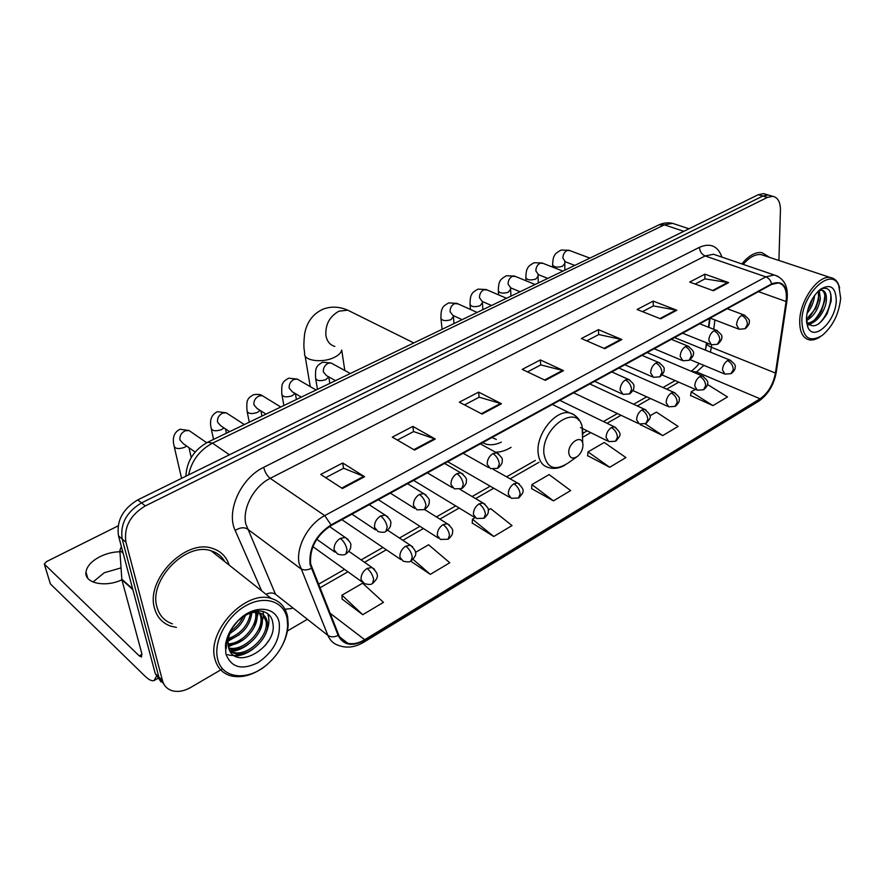 <?xml version="1.0" encoding="UTF-8"?>
<svg xmlns="http://www.w3.org/2000/svg" width="885" height="885" viewBox="0 0 885 885"><rect width="100%" height="100%" fill="white"/><g stroke="black" fill="none" stroke-linecap="round" stroke-linejoin="round"><path stroke-width="1.33" d="M495.523 452.191C500.611 452.202 505.789 450.587 511.065 447.356M705.467 349.785L706.529 342.794M708.487 327.207L709.593 318.39M765.757 194.269L763.611 193.638L758.279 194.7L137.75 499.892C122.738 508.919 116.333 520.922 118.524 535.879L155.262 673.629L161.125 682.003M778.911 260.467L780.437 210.254C780.437 202.045 777.871 197.399 772.738 196.315L767.417 197.388L145.295 505.932C130.217 515.07 123.756 527.161 125.924 542.195L162.464 680.565L158.857 677.08L164.732 685.477L158.857 677.08L122.207 539.02L158.857 677.08L155.262 673.629M145.295 505.932L141.5 502.901C126.466 511.984 120.028 524.031 122.207 539.02C120.028 524.031 126.466 511.984 141.5 502.901L762.837 196.039L141.5 502.901L137.75 499.892M770.304 195.596L768.169 194.977L762.837 196.039L768.169 194.977L770.304 195.596M154.554 608.349C157.099 617.398 162.575 623.35 170.982 626.226L176.392 627.388L170.982 626.226C162.575 623.35 157.099 617.398 154.554 608.349C145.383 579.664 185.584 538.567 212.3 548.357C185.584 538.567 145.383 579.664 154.554 608.349M310.646 563.977C309.496 548.169 316.332 535.359 331.156 525.535L771.609 284.439L778.357 282.901C784.73 284.505 787.307 290.7 786.09 301.486L775.426 373.05C773.18 384.588 768.069 393.161 760.082 398.792L364.709 639.7C358.602 643.34 352.927 644.501 347.694 643.196C343.502 642.001 340.515 639.269 338.734 634.999L310.646 563.977M310.027 564.331L338.17 635.452C343.413 645.364 352.285 646.968 364.797 640.253L760.071 399.29C768.246 393.526 773.49 384.743 775.791 372.917L786.466 301.376C787.528 285.755 782.583 279.937 771.62 283.897L331.056 524.916C315.845 534.982 308.843 548.114 310.027 564.331M695.112 284.063L705.002 278.875L728.632 282.625L704.891 274.151L689.692 282.072L713.399 290.745L728.632 282.625M704.891 278.941L704.891 274.151M642.499 311.631L653.418 305.911L676.815 310.248L653.196 301.099L637.1 309.496L660.664 318.854L676.815 310.248M653.296 305.978L653.196 301.099M586.722 340.858L598.769 334.552L621.867 339.541L598.448 329.651L581.379 338.546L604.743 348.668L621.867 339.541M598.658 334.607L598.448 329.651M325.68 477.657L343.645 468.242L364.565 476.716L342.705 462.988L320.735 474.437L342.406 488.531L364.565 476.716M343.557 468.298L342.705 462.988M397.387 440.088L413.627 431.57L435.265 439.026L412.864 426.404L392.298 437.124L414.556 450.067L435.265 439.026M413.527 431.626L412.864 426.404M464.525 404.899L479.216 397.199L501.452 403.737L478.619 392.121L459.326 402.177L482.037 414.08L501.452 403.737M479.106 397.254L478.619 392.121M527.515 371.899L540.812 364.919L563.524 370.649L540.359 359.941L522.227 369.388L545.304 380.351L563.524 370.649M540.702 364.985L540.359 359.941M229.171 565.106C226.383 556.577 220.763 550.99 212.3 548.357C220.763 550.99 226.383 556.577 229.171 565.106M769.419 257.314L761.819 252.568C755.226 251.904 748.577 255.699 741.873 263.94C748.577 255.699 755.226 251.904 761.819 252.568L769.419 257.314M162.464 680.565C163.869 685.51 166.867 688.818 171.491 690.51C177.398 692.369 183.859 691.329 190.85 687.368L222.622 668.806M287.426 630.961L306.387 619.876M640.541 424.756L662.754 435.575L678.109 426.415L656.382 412.1L649.844 415.906M690.599 395.506L712.945 405.607L727.481 396.934L707.425 384.422M472.258 523.057L493.764 536.487L512.039 525.568L490.644 508.621L488.221 510.026M410.651 561.123L430.32 574.365L449.768 562.749L428.583 544.762L415.441 552.417M342.119 599.079L362.75 614.71L383.47 602.331L362.584 583.193L341.953 595.207L342.13 599.344M587.629 455.664L609.677 467.269L625.916 457.578L604.256 442.456L588.038 451.903L587.607 455.919M553.435 500.855L570.659 490.567L549.098 474.581L531.918 484.582L531.608 488.631L553.435 500.855L531.918 484.582M474.968 517.747L472.424 519.23L472.247 523.312M493.764 536.487L472.424 519.23M430.32 574.365L413.063 559.375M362.75 614.71L341.953 595.207M609.677 467.269L588.038 451.903M640.596 424.313L640.508 425.01M662.754 435.575L645.209 423.827M695.378 389.4L691.207 391.823L690.565 395.761M712.945 405.607L691.207 391.823M93.002 582.02L104.231 572.75L121.013 567.893M119.929 551.764C113.003 551.886 106.288 553.545 99.795 556.765C91.542 561.134 86.94 566.212 85.978 571.987C84.02 583.071 105.005 587.806 121.876 579.808L119.84 550.393L121.367 546.532M156.335 676.527L154.001 680.609C151.789 681.306 148.691 679.724 144.698 675.863L50.39 583.923L44.549 564.962M118.103 525.9L46.518 561.599L44.261 564.022L139.255 655.873L141.523 657.002L141.755 653.274L121.876 579.786L132.861 589.642M287.105 618.46C283.941 601.346 264.836 594.93 245.853 605.694C226.814 616.192 213.307 641.492 217.566 658.683C221.737 678.961 247.778 681.439 266.938 664.701C279.771 653.34 286.685 640.309 287.68 625.606L287.105 618.46M282.702 644.601C286.143 637.665 287.968 630.85 288.189 624.157L287.603 616.69C285.556 607.165 280.114 601.092 271.275 598.47C245.919 589.631 206.625 630.961 214.867 658.717C217.124 667.5 222.279 673.153 230.299 675.686C241.107 678.419 252.435 675.454 264.305 666.77M224.901 561.732C221.847 556.311 217.256 552.671 211.15 550.835C186.093 541.642 148.426 580.129 156.977 607.044C159.355 615.54 164.499 621.137 172.42 623.825M245.422 615.385C242.523 623.162 237.246 629.158 229.602 633.372M243.187 616.723C240.466 622.597 236.262 627.354 230.609 631.027M251.871 612.763C249.99 626.326 242.014 635.441 227.954 640.12M250.488 613.128C248.209 625.441 240.764 633.948 228.153 638.671M256.539 612.32L256.794 613.515C259.736 626.58 242.755 646.039 228.02 644.977M255.477 612.309L255.5 612.464C258.276 625.098 242.578 643.959 227.899 643.871M260.267 613.073L262.015 617.785C265.467 632.532 243.652 654.004 228.95 648.771M259.416 612.796L260.71 616.712C264.051 631.038 243.419 652.046 228.662 647.908M244.548 615.905L238.286 620.551C232.357 626.337 228.916 632.819 227.965 640.01L228.275 646.393C233.496 673.275 278.144 647.012 272.812 623.106C271.264 608.592 252.468 606.557 238.85 619.909L231.914 628.317L226.272 643.649L226.217 648.616L226.505 643.163C227.932 634.324 231.903 626.735 238.419 620.396L244.548 615.905C249.902 612.697 254.725 611.623 259.017 612.686C263.642 614.035 266.396 617.166 267.292 622.089C270.755 637.034 248.408 658.794 233.717 653.141L230.255 651.493M262.591 614.267L265.965 621.005C269.438 635.939 247.114 657.666 232.423 652.013L229.934 650.951L239.846 648.473M225.874 653.871C231.107 667.644 241.848 670.542 258.121 662.588C273.542 651.803 280.589 638.605 279.24 623.007C276.651 606.601 254.825 604.234 239.182 619.533C231.306 627.222 226.726 635.839 225.465 645.397L225.874 653.871M268.443 640.928L265.367 645.342M244.725 653.019C238.463 655.663 232.744 656.194 227.578 654.612M235.023 643.97L228.219 646.15M267.536 613.559C269.881 619.312 269.184 626.193 265.445 634.202M252.955 649.136C246.915 653.506 240.93 655.818 234.968 656.05M262.978 611.347L263.597 615.053M263.619 615.418L259.925 630.474M248.342 644.324C242.379 648.782 236.395 651.194 230.365 651.559M258.42 611.225L258.453 612.232M258.453 612.564L254.426 626.834M243.806 639.501L228.363 646.791M239.37 634.678L227.865 641.249M235.045 629.821L229.403 633.892M582.983 444.757L582.695 442.954C580.726 434.402 567.86 443.573 568.789 452.943C569.752 458.275 572.672 459.415 577.529 456.361C581.113 453.197 582.938 449.326 582.983 444.757M482.425 442.743L486.639 444.325C491.263 445.321 496.175 444.591 501.352 442.135M491.96 437.522L496.33 439.425M840.684 298.256L838.748 285.523C831.358 266.285 802.031 293.776 801.843 320.724C802.673 337.937 809.421 342.86 822.088 335.515C832.752 326.51 838.958 314.098 840.684 298.256M839.677 287.946L838.338 284.008C836.513 280.202 833.836 278.034 830.307 277.514C818.072 274.925 799.952 300.424 799.708 320.824C799.597 332.096 802.894 338.457 809.62 339.928C812.95 340.382 816.545 339.287 820.384 336.654M764.64 255.732L761.233 254.603C755.325 253.984 749.318 257.247 743.212 264.405M814.51 295.524L814.432 296.541C813.636 302.725 811.136 308.367 806.954 313.489M812.585 298.466L810.129 305.734L807.739 309.982M819.233 290.501L820.373 298.599C818.658 308.799 814.023 316.155 806.456 320.658M818.271 291.143L818.691 299.506L815.771 308.334L806.423 319.374M818.736 290.711L821.822 290.136C825.329 290.866 826.833 294.373 826.347 300.679C825.384 311.531 815.328 324.895 807.751 323.689M821.922 290.147C824.344 291.773 825.318 295.114 824.853 300.159L821.479 310.901C817.53 318.312 812.828 322.394 807.363 323.18M806.445 318.058L807.883 327.251C813.724 342.174 835.838 321.277 836.259 300.823C835.86 287.205 830.584 283.355 820.428 289.273C812.275 296.42 807.607 306.011 806.445 318.058M806.523 321.697C812.275 329.065 819.134 326.41 827.121 313.755L831.17 301.044C831.623 290.711 828.36 286.651 821.346 288.875M829.732 291.11C833.416 298.82 827.364 316.753 818.348 324.098M824.765 295.125C824.433 304.152 821.003 312.449 814.466 319.994M810.372 323.501L808.591 324.552M818.813 293.234C818.459 302.128 815.096 310.292 808.702 317.737M811.401 300.59L808.381 307.792M812.496 322.76L809.089 324.939M676.096 224.513L672.578 223.352L664.392 224.845L212.511 443.164C199.667 450.034 191.702 460.609 188.605 474.88M229.425 454.801L212.511 443.164L207.732 442.201M118.524 535.879L125.924 542.195M758.279 194.7L767.417 197.388M185.883 476.219C186.702 461.03 194.125 449.624 208.141 442.002L658.849 224.901L664.392 224.845L683.817 231.317M688.995 228.773L672.578 223.352C667.932 222.334 663.352 222.843 658.849 224.901L658.219 225.21M261.661 590.859L235.189 530.469C225.863 511.287 240.775 478.132 263.697 467.335L699.449 247.313C699.792 251.484 701.683 254.36 705.135 255.953L270.213 478.342C253.951 486.241 242.136 508.366 245.82 524.042L275.5 594.244L327.915 635.419C330.68 637.277 334.099 637.288 338.17 635.452M699.449 247.313C710.323 242.645 717.823 245.919 721.95 257.126M786.466 301.376L786.931 300.8C788.679 286.95 784.442 278.344 774.209 274.992L713.553 254.261L717.138 255.488L713.553 254.261L705.135 255.953L765.824 276.872L774.209 274.992L777.893 276.297M364.797 640.253L363.702 642.256C355.139 647.278 346.92 648.384 339.055 645.574C333.866 644.07 330.149 640.685 327.915 635.419L299.119 563.568C295.667 547.439 308.08 524.185 324.718 515.612L331.056 524.916M311.199 568.458C306.951 570.338 303.411 570.383 300.579 568.601L247.346 528.92C243.917 527.006 239.868 527.526 235.189 530.469M760.071 399.29L758.246 401.502L364.045 642.056M775.791 372.917L776.311 371.954M758.699 401.226C768.08 394.555 773.933 384.909 776.256 372.275L786.975 300.502M771.62 283.897C770.702 280.434 768.777 278.089 765.824 276.872L324.718 515.612L270.213 478.342C267.06 475.798 264.892 472.125 263.697 467.335M291.895 608.482L284.97 609.234M265.976 594.266C269.825 592.585 273 592.574 275.5 594.244M760.082 398.792L696.617 371.954L703.885 365.361M710.445 352.164L711.739 344.851M775.426 373.05L711.429 347.285C708.177 345.913 706.672 344.475 706.905 342.938M786.09 301.486L758.434 291.652M713.73 329.253L714.914 319.961M364.709 639.7L329.917 613.095M319.795 587.917L347.916 571.798M364.543 562.274L386.347 549.773M402.885 540.292L423.406 528.533M439.889 519.086L459.193 508.023M475.632 498.609L493.764 488.21M510.158 478.818L538.932 462.335M582.961 437.09L590.749 432.632M607.055 423.284L621.027 415.275M637.311 405.949L650.353 398.471M666.615 389.157L678.773 382.187M695.024 372.873L696.617 371.954L691.561 371.412M562.716 370.35L544.585 380.008M500.644 403.416L481.329 413.715M434.491 438.672L413.848 449.657M363.801 476.318L341.721 488.089M621.049 339.276L604.001 348.358M675.985 310.015L659.933 318.567M727.802 282.404L712.657 290.468M141.998 654.336L139.255 655.873M44.648 565.084L50.39 583.923M121.765 579.122L132.661 588.89M123.159 553.28L119.84 550.393M334.829 346.422C329.972 344.995 326.996 341.367 325.901 335.526C325.226 324.651 329.552 316.542 338.889 311.199L347.694 310.148L352.141 312.361M341.676 350.062C341.134 352.805 338.623 355.272 334.132 357.452C322.251 363.447 302.924 360.615 304.65 353.27C304.385 349.022 303.09 348.834 304.584 334.087C306.686 322.273 312.77 313.987 322.848 309.252C330.835 306.177 339.121 306.487 347.694 310.148L413.826 342.926M582.95 434.258L582.153 426.57C576.931 402.896 541.1 427.787 543.921 453.762C546.808 468.32 554.884 471.395 568.148 462.999L576.677 456.959M578.569 420.165C576.6 416.171 573.635 413.771 569.652 412.941C555.824 409.279 536.022 434.004 538.102 452.622C538.954 461.041 542.494 466.041 548.744 467.601C554.043 469.15 559.453 468.331 564.973 465.156M340.327 538.368C335.902 541.321 333.833 545.182 334.143 549.939L337.694 554.098C341.964 555.227 344.696 555.194 345.869 553.988L347.031 549.629C345.958 544.883 343.723 541.133 340.327 538.368L345.327 537.46C349.785 541.255 351.577 544.01 350.692 545.713C351.113 548.269 349.608 550.968 346.179 553.811M191.403 432.157L189.036 430.519L185.164 430.807C181.237 432.865 179.5 435.929 179.954 440L183.173 443.573L195.143 452.047M186.658 446.04L184.301 447.456C178.217 449.348 174.776 448.728 173.98 445.609C172.188 437.511 174.223 432.057 180.064 429.258L189.036 430.519L206.692 442.721M348.082 539.441L329.485 526.52M380.605 515.988C376.335 518.842 374.322 522.626 374.543 527.338L378.028 531.553C382.231 532.582 384.864 532.527 385.915 531.376L387.243 527.006C386.258 522.316 384.046 518.632 380.605 515.988L385.252 515.125C389.831 518.743 391.624 521.685 390.65 523.942C390.916 526.332 389.444 528.754 386.247 531.199M228.463 414.257L226.261 412.819L222.655 413.107C218.861 415.098 217.157 418.118 217.533 422.145L220.73 425.751L229.613 431.659M224.027 427.953L221.35 429.701C215.32 431.548 211.891 430.94 211.072 427.864C209.435 419.91 211.548 414.523 217.411 411.691L226.261 412.819L244.337 424.568M387.796 516.84L369.211 504.715M419.424 494.416C415.297 497.193 413.317 500.91 413.472 505.567L416.879 509.815L424.512 509.605L425.973 505.213C425.077 500.567 422.886 496.972 419.424 494.416L423.738 493.598C428.207 497.248 430.01 499.859 429.159 501.441C429.667 503.842 428.24 506.497 424.855 509.417M264.349 396.934L262.314 395.683L258.962 395.971C255.278 397.907 253.608 400.872 253.929 404.865L257.092 408.494L266.042 414.114M260.146 410.419L257.225 412.51C251.251 414.324 247.844 413.715 246.992 410.684C246.605 404.268 246.904 400.662 247.877 399.854C248.054 398.482 249.957 396.757 253.586 394.677C258.099 394.102 261.009 394.433 262.314 395.683L280.788 407.012M426.083 495.091L407.576 483.708M456.837 473.63C452.854 476.307 450.908 479.958 450.996 484.571L454.326 488.852L461.727 488.597L463.32 484.206C462.501 479.604 460.344 476.075 456.837 473.63L460.853 472.844C465.41 476.595 467.225 479.161 466.295 480.566C466.86 482.812 465.455 485.423 462.081 488.409M299.13 380.185L297.249 379.09L294.119 379.366C290.557 381.247 288.908 384.167 289.174 388.117L292.293 391.778L301.309 397.122M295.048 393.405L292.006 395.849C286.076 397.619 282.68 397.011 281.806 394.035C281.53 387.752 281.873 384.201 282.846 383.404C283.023 382.032 284.959 380.296 288.632 378.194L297.249 379.09L316.089 390.008M463.021 474.139L444.602 463.441M492.934 453.574C489.084 456.173 487.181 459.757 487.204 464.326L490.456 468.63L497.635 468.342L499.35 463.939C498.609 459.381 496.463 455.93 492.934 453.574L496.684 452.832C501.264 456.549 503.078 459.083 502.127 460.432C502.735 462.534 501.352 465.101 498.001 468.143M332.86 363.956L331.123 363.005L328.202 363.281C324.751 365.107 323.125 367.972 323.346 371.888L326.41 375.572L335.481 380.661M329.828 383.393L328.8 376.91L325.713 379.698C319.85 381.424 316.465 380.827 315.558 377.906C315.359 371.855 315.746 368.392 316.697 367.518C316.918 366.091 318.888 364.321 322.616 362.219L331.123 363.005L350.305 373.525M498.664 453.95L480.345 443.883M625.441 379.942C622.067 382.254 620.285 385.594 620.086 389.986L622.985 394.367L629.467 393.947L631.58 389.544C631.093 385.174 629.047 381.977 625.441 379.942L628.317 379.333C632.963 382.729 634.766 385.285 633.748 386.988C634.302 388.714 633.007 390.96 629.866 393.725M458.109 303.909L454.624 303.588C451.549 305.225 450.034 307.925 450.067 311.697L452.91 315.425L462.136 319.662M453.308 316.697L450.885 319.728C445.221 321.31 441.892 320.746 440.885 318.025C440.984 312.493 441.504 309.263 442.456 308.345C442.721 306.885 444.812 305.071 448.717 302.902L456.87 303.356L477.126 312.438M629.7 379.964L611.778 371.932M655.885 363.027C652.61 365.273 650.862 368.569 650.619 372.906L653.429 377.298L659.756 376.855L661.958 372.452C661.526 368.127 659.502 364.996 655.885 363.027L658.584 362.441C663.186 365.947 664.989 368.26 663.982 369.399C664.69 371.103 663.418 373.514 660.166 376.623M487.215 289.992L483.973 289.738C480.986 291.331 479.493 293.986 479.482 297.725L482.259 301.453L491.507 305.513M482.281 302.947L479.958 305.801C474.349 307.349 471.03 306.785 470.001 304.119C470.134 298.82 470.665 295.678 471.605 294.694C471.904 293.178 474.028 291.32 478.011 289.13L486.075 289.506L506.541 298.267M659.856 362.994L642.034 355.372M685.366 346.654C682.191 348.834 680.454 352.075 680.178 356.378L682.888 360.77L689.094 360.306L691.373 355.903C690.986 351.633 688.984 348.546 685.366 346.654L687.899 346.101C692.689 349.785 694.482 352.451 693.265 354.111C693.873 355.062 692.612 357.053 689.503 360.073M515.512 276.485L512.492 276.275C509.583 277.824 508.112 280.445 508.067 284.151L510.778 287.879L520.048 291.762M510.446 289.572L508.222 292.26C502.669 293.776 499.361 293.223 498.299 290.612C498.487 285.435 499.04 282.348 499.97 281.364C500.257 279.848 502.426 277.978 506.474 275.744L514.462 276.054L535.126 284.505M689.05 346.577L671.328 339.331M713.907 330.791C710.832 332.915 709.128 336.101 708.808 340.36L711.429 344.763L717.503 344.265L719.859 339.884C719.516 335.647 717.536 332.616 713.907 330.791L716.297 330.26C720.943 333.778 722.724 336.034 721.662 336.997C722.403 338.501 721.164 340.847 717.923 344.033M543.025 263.354L540.215 263.188C537.383 264.703 535.934 267.281 535.856 270.943L538.5 274.682L547.782 278.399M537.837 276.562L535.713 279.096C530.203 280.567 526.907 280.025 525.823 277.47C526.044 272.436 526.63 269.394 527.582 268.354C527.914 266.794 530.104 264.925 534.153 262.734L542.074 262.978L562.904 271.12M717.348 330.68L699.725 323.788M741.575 315.414C738.588 317.483 736.906 320.624 736.552 324.839L739.086 329.242L745.048 328.722L747.46 324.352C747.161 320.16 745.203 317.184 741.575 315.414L743.82 314.916C748.444 318.368 750.226 320.569 749.164 321.509C749.916 322.992 748.677 325.326 745.469 328.49M569.807 250.588L567.174 250.466C564.42 251.937 562.993 254.482 562.882 258.11L565.46 261.838L574.752 265.411M564.486 263.896L562.451 266.285C556.986 267.735 553.711 267.204 552.605 264.692C552.859 259.781 553.468 256.794 554.397 255.754C554.729 254.194 556.964 252.302 561.079 250.068L568.922 250.256L589.908 258.11M744.794 315.281L727.26 308.721M367.098 568.424C362.839 571.356 360.837 575.106 361.091 579.675L364.343 583.58C368.625 584.753 371.335 584.708 372.497 583.469L373.647 579.409C372.651 574.841 370.461 571.19 367.098 568.424L371.988 567.484C380.406 575.062 377.618 578.392 372.817 583.281M374.477 569.287L348.933 551.344M405.784 546.111C401.679 548.943 399.721 552.627 399.898 557.152L403.084 561.112C407.299 562.185 409.932 562.13 410.983 560.946L412.266 556.864C411.348 552.351 409.191 548.766 405.784 546.111L410.341 545.215C418.793 552.815 416.072 555.669 411.315 560.758M412.653 546.797L387.619 530.215M443.108 524.595C439.137 527.338 437.212 530.956 437.323 535.436L440.442 539.441L448.098 539.231L449.514 535.126C448.673 530.657 446.538 527.15 443.108 524.595L447.345 523.743C451.748 527.571 453.474 530.159 452.523 531.509C452.987 533.677 451.627 536.188 448.452 539.031M449.491 525.115L424.623 509.55M479.117 503.83C475.278 506.485 473.387 510.037 473.431 514.484L476.495 518.51L483.929 518.267L485.456 514.152C484.692 509.727 482.579 506.286 479.117 503.83L483.077 503.012C487.502 506.817 489.239 509.362 488.266 510.667C488.741 512.78 487.414 515.247 484.283 518.057M485.057 504.218L459.901 489.305M513.897 483.774C510.18 486.352 508.322 489.847 508.311 494.239L511.298 498.31L518.522 498.023L520.17 493.896C519.473 489.516 517.382 486.142 513.897 483.774L517.592 483C526.022 490.445 523.533 492.425 518.898 497.812M519.418 484.051L493.144 469.271M611.402 427.543C608.039 429.911 606.269 433.23 606.092 437.5L608.858 441.626L615.562 441.239L617.476 437.113C616.967 432.853 614.942 429.667 611.402 427.543L614.456 426.869C622.863 434.269 620.473 435.387 615.949 441.018M615.871 427.577L559.818 400.374M641.824 409.998C638.55 412.299 636.813 415.563 636.603 419.8L639.269 423.937L645.829 423.528L647.831 419.401C647.378 415.187 645.375 412.056 641.824 409.998L644.678 409.357C653.042 416.603 650.752 417.62 646.227 423.295M645.984 409.976L589.808 383.957M671.272 393.017C668.109 395.252 666.394 398.471 666.139 402.653L668.728 406.812L675.144 406.37L677.224 402.244C676.815 398.073 674.835 394.998 671.272 393.017L673.961 392.409C678.43 395.916 680.156 398.195 679.16 399.257C679.802 400.872 678.596 403.162 675.554 406.138M675.155 392.94L618.903 368.027M699.814 376.556C696.738 378.736 695.046 381.9 694.758 386.048L697.269 390.219L703.553 389.743L705.699 385.628C705.334 381.501 703.376 378.47 699.814 376.556L702.347 375.981C706.982 379.643 708.697 382.265 707.502 383.824C708.055 384.743 706.872 386.645 703.962 389.511M703.442 376.446L647.134 352.584M727.481 360.604C724.483 362.728 722.824 365.837 722.492 369.952L724.926 374.123L731.087 373.636L733.3 369.521C732.979 365.428 731.043 362.463 727.481 360.604L729.859 360.051C734.373 363.381 736.099 365.759 735.037 367.198C735.546 368.735 734.373 370.804 731.508 373.393M730.866 360.472L674.525 337.583M763.611 193.638L772.738 196.315M347.694 643.196L339.674 636.957M318.357 584.332L344.553 569.376M361.146 559.895L382.928 547.461M399.445 538.025L419.944 526.321M436.416 516.917L455.698 505.899M472.114 496.529L490.224 486.186M506.607 476.827L535.359 460.41M582.983 433.207L587.142 430.84M603.437 421.526L617.398 413.56M633.671 404.268L646.703 396.823M662.965 387.53L675.122 380.594M691.296 371.291C695.378 367.906 697.933 365.251 698.973 363.315M705.367 350.106L706.861 343.402M708.885 327.361L710.035 318.146M87.781 578.27L85.978 571.987M157.563 678.574L154.786 680.156M211.15 550.835L271.275 598.47M232.423 652.013L233.717 653.141M227.965 640.01L226.505 643.163M226.272 643.649L225.465 645.397M287.68 625.606L288.189 624.157M341.71 350.084L344.818 370.516M582.695 442.954L582.153 426.57C580.283 419.578 576.113 415.032 569.652 412.941L552.362 404.456M305.071 355.781L310.248 386.623M189.003 447.699L191.226 457.556M316.741 539.242L335.006 552.196M174.301 446.969L181.569 478.331M225.52 428.937L226.405 433.207M351.953 514.163L375.55 529.894M211.338 429.137L213.539 439.402M260.964 410.928L261.949 416.083M390.351 493.144L414.589 508.377M247.225 411.868L249.26 422.2M295.38 393.604L296.409 399.489M427.4 472.867L452.224 487.602M282.005 395.13L283.886 405.518M463.154 453.286L488.52 467.545M315.724 378.913L317.449 389.356M453.286 315.591L454.016 323.567M594.62 381.324L621.624 393.736M440.962 318.766L442.113 329.308M482.303 301.475L482.889 309.661M624.865 364.764L652.179 376.744M470.057 304.794L470.51 309.473M510.534 287.824L510.966 296.143M654.17 348.723L681.749 360.295M498.355 291.231L498.664 294.893M538.025 274.549L538.268 282.99M682.567 333.18L710.378 344.342M525.867 278.045L526.066 280.799M564.796 261.628L564.84 270.19M710.102 318.113L738.123 328.866M552.627 265.212L552.749 267.148M312.892 546.642L361.899 581.832M341.887 519.672L400.816 559.574M378.371 499.704L438.341 538.091M413.627 480.4L474.548 517.338M447.733 461.727L509.506 497.281M580.471 427.521L607.453 440.929M573.657 392.796L637.985 423.329M632.875 390.539L667.544 406.281M662.146 374.963L696.174 389.743M690.145 359.642L723.93 373.713M838.748 285.523L838.338 284.008M761.233 254.603L830.307 277.514M806.545 321.908L807.883 327.251"/></g></svg>
